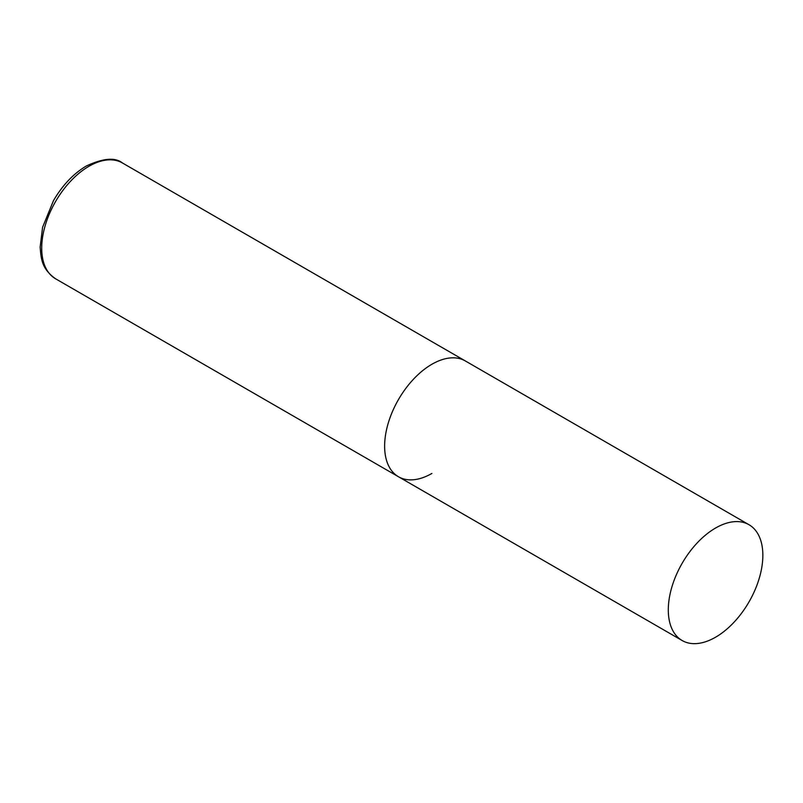 <?xml version="1.0" encoding="UTF-8"?>
<svg xmlns="http://www.w3.org/2000/svg" width="803" height="803" viewBox="0 0 803 803"><rect width="100%" height="100%" fill="white"/><g stroke="black" fill="none" stroke-linecap="round" stroke-linejoin="round"><path stroke-width="1.2" d="M431.904 473.439A66.86 38.604 -60 0 1 398.479 476.751A66.86 38.604 -60 0 1 388.23 423.171A66.86 38.604 -60 0 1 431.904 364.261A66.86 38.604 -60 0 1 465.339 360.948A66.86 38.604 120 0 0 413.816 378.855A66.86 38.604 120 0 0 384.627 446.147A66.86 38.604 120 0 0 398.479 476.751L55.558 278.771A66.86 38.604 -60 0 1 45.309 225.191A66.86 38.604 -60 0 1 88.982 166.271A66.86 38.604 -60 0 1 122.417 162.959C115.16 157.167 103.125 158.181 86.312 166.01C73.414 173.689 62.463 185.242 53.47 200.65L42.589 227.289L40.15 247.053C41.104 259.208 41.816 268.935 55.558 278.771M762.85 555.325A66.86 38.604 120 0 0 748.998 524.72A66.86 38.604 120 0 0 697.476 542.627A66.86 38.604 120 0 0 668.297 609.919A66.86 38.604 120 0 0 682.138 640.523A66.86 38.604 120 0 0 733.661 622.616A66.86 38.604 120 0 0 762.85 555.325M748.998 524.72L122.417 162.959M398.479 476.751L682.138 640.523"/></g></svg>
